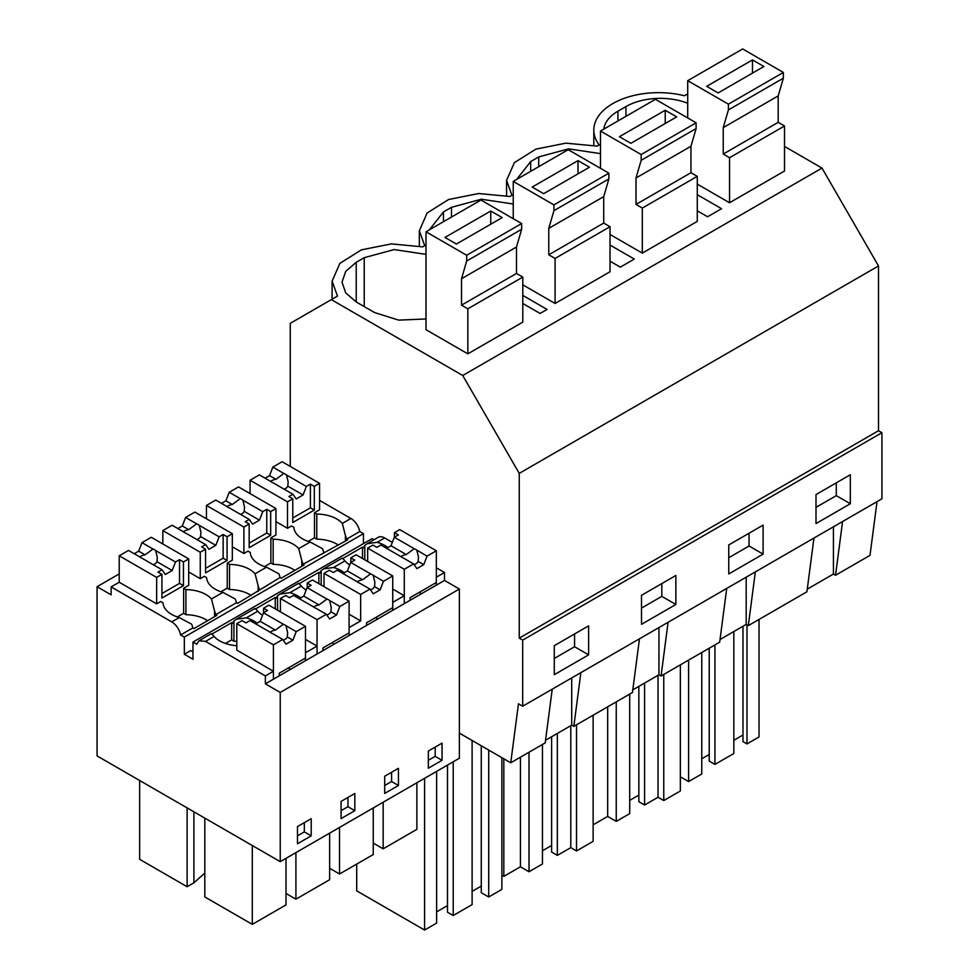<?xml version="1.0" encoding="UTF-8"?>
<svg xmlns="http://www.w3.org/2000/svg" width="979" height="979" viewBox="0 0 979 979"><rect width="100%" height="100%" fill="white"/><g stroke="black" fill="none" stroke-linecap="round" stroke-linejoin="round"><path stroke-width="1.47" d="M697.268 210.815L707.572 216.763L721.547 208.698L697.268 194.686M519.249 638.137L878.506 430.723L878.506 265.958L519.249 473.371L519.249 638.137L522.688 640.119L522.688 706.226L518.466 703.791L510.744 762.788L459.371 733.124L459.371 758.236L280.239 861.667L97.068 755.91L97.068 586.69L111.141 594.828L111.141 586.898L171.766 621.898C176.281 624.822 179.243 629.179 180.638 634.943L184.333 637.084L184.333 654.266L192.973 659.259L192.973 642.065L196.669 644.194L199.055 640.743L205.529 641.392L265.358 675.926L265.358 683.856L280.239 692.447L280.239 861.667M687.711 93.874L684.431 95.758A64.761 37.386 -0 0 0 593.812 130.048A64.761 37.386 -0 0 0 599.197 144.978L597.19 146.128L565.862 143.154L535.843 149.138L514.367 162.636L506.571 180.417L511.956 195.335L510.952 195.922L509.949 196.498L478.621 193.524L448.602 199.508L427.125 213.006L419.342 230.775L424.727 245.705L422.72 246.867L391.38 243.893L361.373 249.865L339.884 263.375L332.101 281.144L337.486 296.074L290.273 323.327L290.273 466.445M807.271 589.15L833.435 574.037L833.435 526.812M813.953 538.058L806.929 591.781L748.311 625.63L746.194 624.406L746.194 577.182M746.989 624.871L746.989 743.918L759.019 736.979L759.019 619.45M746.989 743.918L742.988 741.605L742.988 626.254M733.834 740.283L742.988 734.996M714.939 644.892L714.939 764.403L733.834 753.5L733.834 631.541M714.939 764.403L709.212 761.099L709.212 648.196M701.772 758.786L709.212 754.491M680.356 776.824L688.604 781.585L701.772 773.985L701.772 652.491M836.286 482.855L836.286 495.643L815.996 507.355M688.604 660.091L688.604 781.585M842.576 521.526L835.54 575.26L833.435 574.037M877.037 501.64L870.001 555.374L835.54 575.26M850.335 503.744L815.996 523.581L815.996 494.579L850.335 474.742L850.335 503.744L836.286 495.643M783.359 78.198L728.413 109.917L728.413 104.166L687.711 80.682L742.669 48.95L783.359 72.446L783.359 78.198L778.195 95.905L778.195 122.338L784.509 125.985L784.509 171.019L729.551 202.751L697.268 184.113M687.711 103.26A48.571 28.048 0 0 0 625.948 106.576L617.933 111.202A48.571 28.048 0 0 0 603.823 129.106M878.506 430.723L881.932 432.706L881.932 498.813L522.688 706.226M784.509 146.434L821.993 168.082L878.506 265.958M639.483 638.785L632.446 692.52L603.137 709.445L573.829 726.357L571.712 725.145L571.712 677.909M545.56 740.246L571.712 725.145M552.242 689.155L545.205 742.89L510.744 762.788M720.03 639.507L746.194 624.406M726.724 588.416L719.687 642.151L661.07 675.999L658.953 674.776L658.953 627.539M632.789 689.877L658.953 674.776M755.335 571.895L748.311 625.63M881.932 432.706L522.688 640.119M763.106 554.114L763.106 525.111L728.755 544.948L728.755 573.951L763.106 554.114L749.045 546.001L728.755 557.724M675.865 575.481L675.865 604.484L641.514 624.308L641.514 595.305L675.865 575.481M588.624 654.853L554.285 674.678L554.285 645.675L588.624 625.85L588.624 654.853L574.575 646.74L554.285 658.451M821.993 168.082L462.737 375.495L519.249 473.371M331.33 299.623L462.737 375.495M522.798 295.413L547.065 309.437L540.09 313.464L522.798 303.478M696.118 128.555L641.172 160.287L641.172 154.535L600.482 131.039L655.428 99.32L696.118 122.816L696.118 128.555L690.954 146.263L690.954 172.708L697.268 176.355L697.268 221.389L642.31 253.12L610.027 234.483M610.027 245.056L634.306 259.068L620.343 267.132L610.027 261.185M513.241 203.999L481.313 199.226L451.478 207.315L443.463 211.941L429.353 229.845M522.798 284.84L555.081 303.478L610.027 271.758L610.027 226.712L555.081 258.444L555.081 303.478M600.482 153.63L568.554 148.857L538.707 156.946L530.691 161.572L516.582 179.475M426 254.356L394.084 249.584L364.237 257.685L356.221 262.311L345.697 271.403L342.001 282.136L345.697 292.868L356.221 301.96L374.541 312.546L398.637 320.121L426 318.958M521.648 223.542L521.648 229.294L516.484 247.002L516.484 273.435L522.798 277.081L522.798 322.128L467.84 353.847L426 329.69L426 231.778L480.958 200.046L521.648 223.542L466.702 255.274L426 231.778M580.865 672.634L573.829 726.357M574.575 633.964L574.575 646.74M424.592 778.317L424.592 930.05L436.61 923.111L436.61 771.379M424.592 930.05L356.699 890.853L356.699 864.078M488.705 750.061L488.705 896.997L501.872 889.397L501.872 757.66M488.705 896.997L481.264 892.701L481.264 745.765M472.111 891.379L481.264 886.093M447.489 765.101L447.489 912.208L453.216 915.512L472.111 904.608L472.111 740.479M436.61 911.877L447.489 905.599M453.216 761.797L453.216 915.512M363.466 543.639L363.466 533.653L359.77 531.524A12.947 7.477 60 0 0 350.898 518.478L319.57 500.379M192.973 642.065L372.106 538.646L374.002 539.747M367.443 543.529L378.188 537.324A12.947 7.477 60 0 1 384.661 537.961L377.16 542.305L367.125 543.712L364.788 545.413L363.637 547.799L362.499 547.139L342.736 558.544M459.371 733.124L459.371 589.028L444.49 580.437L444.49 572.507L436.34 567.796M392.346 542.403L384.661 537.961M644.586 683.073L644.586 805.019L658.035 797.261L663.762 800.565L680.356 790.983L680.356 664.851M644.586 805.019L638.859 801.715L638.859 686.377M629.705 800.394L638.859 795.107M593.127 824.82L607.665 816.425L616.244 821.381L629.705 813.622L629.705 694.099M749.045 533.225L749.045 546.001M658.035 675.302L658.035 797.261M663.762 674.445L663.762 800.565M607.665 706.826L607.665 816.425M616.244 701.87L616.244 821.381M668.106 622.265L661.07 675.999M557.345 733.442L557.345 855.389L570.794 847.618L576.521 850.935L593.127 841.34L593.127 715.221M557.345 855.389L551.618 852.085L551.618 736.746M542.464 850.763L551.618 845.477M501.872 875.25L503.818 876.376L520.424 866.794L529.015 871.751L542.464 863.98L542.464 744.468M661.816 583.594L661.816 596.37L641.514 608.081M570.794 725.672L570.794 847.618M576.521 724.803L576.521 850.935M503.818 758.786L503.818 876.376M520.424 757.195L520.424 866.794M529.015 752.239L529.015 871.751M675.865 604.484L661.816 596.37M279.272 675.828L279.272 673.185L305.485 658.047L305.485 626.315L296.196 631.675L292.892 640.193L286.027 644.158L282.723 639.458L272.517 633.572A9.717 5.605 -0 0 1 271.061 632.875A9.717 5.605 -0 0 1 269.861 632.03L250.012 620.576L245.986 622.901L242.058 620.637L236.796 623.672L236.796 650.117L273.422 671.264L265.358 675.926M211.036 634.184C210.974 633.144 211.99 633.902 214.107 636.436A29.346 16.937 -0 0 0 236.796 645.699M184.333 654.266L190.709 650.582L192.973 651.892M156.652 577.414L161.927 574.367L158.011 572.103L162.037 569.778L142.175 558.324A9.717 5.605 -0 0 1 140.719 557.626A9.717 5.605 -0 0 1 139.52 556.782L128.506 550.431L119.218 555.791L156.652 577.414L156.652 603.847L160.74 601.485L163.028 602.807A29.346 16.937 -0 0 0 179.279 617.565L191.651 624.223A12.947 7.477 -120 0 1 192.79 627.931L180.638 634.943M156.652 603.847L119.218 582.236L111.141 586.898M119.218 573.902L97.068 586.69M273.422 671.264L273.422 679.193L265.358 683.856M444.49 580.437L317.049 654.021L317.049 646.079L305.485 652.76L305.485 660.69L273.422 679.193L273.422 644.831L282.723 639.458M322.886 650.643L322.886 648L349.099 632.862L349.099 601.143L339.823 606.503L336.519 615.02L329.642 618.985L326.337 614.274L317.049 619.646L317.049 654.021L305.485 660.69M257.036 623.121A29.346 16.937 -0 0 0 246.304 617.847L236.269 619.254L233.932 620.967A12.947 7.477 -120 0 0 232.782 623.342L231.644 622.681L231.644 639.874L233.932 641.196L233.932 620.967M317.049 646.079L305.485 639.409M254.65 608.999C254.589 607.971 255.617 608.718 257.722 611.251A29.346 16.937 -0 0 0 262.531 615.253M288.315 667.959L290.604 669.281M236.796 641.318A29.346 16.937 0 0 0 233.932 641.196M231.644 639.874L225.427 643.46M231.644 622.681L211.88 634.086M211.476 598.977L214.548 611.006A12.947 7.477 -120 0 1 215.686 614.702L236.416 602.746A12.947 7.477 -120 0 0 235.266 599.038L222.894 592.381L211.476 598.977A29.346 16.937 -0 0 0 185.924 589.591L183.636 588.269L188.702 585.344L188.702 558.899L183.452 561.934L183.452 585.65L161.927 598.071L161.927 574.367M215.686 614.702L216.836 615.363L193.94 628.591L192.79 627.931M200.267 552.229L205.541 549.182L201.625 546.918L205.651 544.593L185.79 533.139A9.717 5.605 -0 0 1 184.333 532.441A9.717 5.605 -0 0 1 183.134 531.597L172.133 525.246L162.832 530.606L200.267 552.229L200.267 578.662L204.354 576.301L206.642 577.622A29.346 16.937 -0 0 0 222.894 592.381M200.267 578.662L188.702 571.993M214.548 616.697L214.548 611.006M207.609 620.698A29.346 16.937 -0 0 0 185.924 614.702L185.924 589.591M185.924 614.702L183.636 613.38L183.636 588.269M193.903 811.811L193.903 882.825L187.124 886.741L139.642 859.317L139.642 780.496M187.124 886.741L187.124 807.908M204.807 818.114L204.807 896.948L252.301 924.36L252.301 845.526M297.469 835.846L304.334 831.881L304.334 822.629M252.301 924.36L286.015 904.89L286.015 858.326M193.903 882.825L204.807 873.072M199.055 640.743L211.158 633.768M311.212 835.846L311.212 818.664L297.469 826.594L297.469 843.788L311.212 835.846L304.334 831.881M363.466 533.653L184.333 637.084M359.77 531.524L346.554 539.16A12.947 7.477 -120 0 0 345.403 535.452L345.403 541.142M236.416 602.746L237.554 603.407L280.031 577.561L281.181 578.222L304.077 565.005L302.927 564.345L347.692 539.821L346.554 539.16M300.663 597.936A29.346 16.937 -0 0 0 289.919 592.662L279.884 594.069L277.546 595.783A12.947 7.477 -120 0 0 276.408 598.169L275.258 597.508L255.507 608.914M321.173 585.014L321.173 570.598L320.023 572.984L318.873 572.323L299.121 583.729M459.371 589.028L280.239 692.447M442.067 760.304L442.067 743.122L428.325 751.052L428.325 768.234L442.067 760.304L435.19 756.339L435.19 747.087M341.084 801.409L341.084 818.603L354.826 810.673L354.826 793.479L341.084 801.409M398.441 785.488L398.441 768.295L384.71 776.237L384.71 793.418L398.441 785.488L391.576 781.523L391.576 772.26M306.146 590.068A29.346 16.937 -0 0 1 301.348 586.078C299.231 583.533 298.203 582.786 298.265 583.814M280.202 593.898L298.387 583.398M280.031 577.561A12.947 7.477 -120 0 0 278.893 573.853L266.508 567.196L255.091 573.792L258.162 585.821L258.162 591.512M259.313 589.529A12.947 7.477 -120 0 0 258.162 585.821M243.893 527.045L249.168 523.998L245.252 521.734L249.266 519.421L229.416 507.954A9.717 5.605 -0 0 1 227.948 507.257A9.717 5.605 -0 0 1 226.761 506.412L215.747 500.061L206.459 505.433L243.893 527.045L243.893 553.478L247.981 551.116L250.269 552.45A29.346 16.937 -0 0 0 266.508 567.196M243.893 553.478L232.329 546.808M255.091 573.792A29.346 16.937 -0 0 0 229.539 564.406L227.25 563.084L232.329 560.159L232.329 533.714L227.067 536.761L227.067 560.465L205.541 572.886L205.541 549.182M349.099 614.225L360.664 620.906L349.099 627.576L349.099 635.506M410.128 600.274L410.128 597.631L436.34 582.493L436.34 550.773L427.052 556.133L423.748 564.65L416.883 568.615L413.579 563.916L404.278 569.276L404.278 603.651L404.278 595.721L392.726 602.391L392.726 610.321M294.838 570.329A29.346 16.937 0 0 0 273.165 564.345L270.877 563.023L270.877 537.899L273.165 539.221L273.165 564.345M375.544 617.602L377.833 618.924M302.927 564.345A12.947 7.477 -120 0 0 301.789 560.637L301.789 566.327M287.508 501.86L292.782 498.813L288.866 496.549L292.892 494.236L273.031 482.769A9.717 5.605 -0 0 1 271.575 482.072A9.717 5.605 -0 0 1 270.375 481.24L259.362 474.876L250.073 480.248L287.508 501.86L287.508 528.293L291.595 525.943L293.884 527.265A29.346 16.937 -0 0 0 310.135 542.011L298.717 548.607A29.346 16.937 -0 0 0 273.165 539.221M298.717 548.607L301.789 560.637M270.877 537.899L275.943 534.975L275.943 508.529L270.681 511.576L270.681 535.28L249.168 547.702L249.168 523.998M344.278 572.752A29.346 16.937 -0 0 0 333.545 567.477L323.511 568.897L321.173 570.598M318.873 572.323L318.873 583.692M329.629 868.275L339.529 873.99L339.529 827.426M384.71 785.488L391.576 781.523M339.529 873.99L373.256 854.532L373.256 807.969M404.278 595.721L392.726 589.04M341.891 558.642C341.83 557.602 342.846 558.348 344.963 560.894A29.346 16.937 -0 0 0 349.772 564.895M287.508 528.293L275.943 521.623M360.664 620.906L360.664 594.461L369.964 589.101L359.746 583.203A9.717 5.605 -0 0 1 358.29 582.505A9.717 5.605 -0 0 1 357.09 581.673L337.241 570.206L333.227 572.531L329.299 570.267L324.025 573.315L360.664 594.461M254.797 608.559L236.588 619.083M251.224 595.513A29.346 16.937 0 0 0 229.539 589.529L227.25 588.208L227.25 563.084M331.93 642.775L334.218 644.096M229.539 589.529L229.539 564.406M277.546 610.198L277.546 595.783M275.258 597.508L275.258 608.865M286.015 893.46L295.915 899.175L295.915 852.611M341.084 810.673L347.961 806.708L347.961 797.444M354.826 810.673L347.961 806.708M295.915 899.175L329.629 879.717L329.629 833.141M342.038 558.189L323.816 568.713M323.657 552.376A12.947 7.477 -120 0 0 322.507 548.681L310.135 542.011M338.465 545.144A29.346 16.937 0 0 0 316.78 539.16L314.492 537.838L314.492 512.715L316.78 514.036L316.78 539.16M350.898 518.478L342.332 523.422A29.346 16.937 -0 0 0 316.78 514.036M342.332 523.422L345.403 535.452M314.492 512.715L319.57 509.79L319.57 483.357L314.308 486.392L314.308 510.096L292.782 522.517L292.782 498.813M362.499 547.139L362.499 558.507M364.788 559.829L364.788 545.413M373.256 843.103L383.156 848.817L383.156 802.242M419.171 592.417L421.459 593.739M444.49 572.507L436.34 577.206L436.34 585.136M428.325 760.304L435.19 756.339M383.156 848.817L416.87 829.348L416.87 782.784M387.892 547.579A29.346 16.937 -0 0 0 377.16 542.305M784.509 125.985L729.551 157.717L729.551 202.751M687.711 80.682L687.711 117.957M728.413 109.917L723.236 127.625L723.236 154.07L729.551 157.717M778.195 122.338L723.236 154.07M783.359 72.446L728.413 104.166M706.679 86.336L718.121 92.944L763.926 66.511L752.472 59.903L706.679 86.336M778.195 95.905L723.236 127.625M752.472 59.903L752.472 73.119M697.268 176.355L642.31 208.074L642.31 253.12M600.482 131.039L600.482 168.327M641.172 160.287L636.007 177.994L636.007 204.427L642.31 208.074M690.954 172.708L636.007 204.427M696.118 122.816L641.172 154.535M619.438 136.705L630.892 143.313L676.685 116.88L665.231 110.26L619.438 136.705M690.954 146.263L636.007 177.994M665.231 110.26L665.231 123.489M513.241 181.409L568.187 149.677L608.889 173.173L608.889 178.924L553.93 210.656L553.93 204.905L513.241 181.409L513.241 218.684M553.93 210.656L548.766 228.364L548.766 254.797L555.081 258.444M608.889 178.924L603.713 196.632L603.713 223.077L610.027 226.712M603.713 223.077L548.766 254.797M608.889 173.173L553.93 204.905M532.209 187.075L543.651 193.683L589.444 167.238L578.002 160.629L532.209 187.075M603.713 196.632L548.766 228.364M578.002 160.629L578.002 173.846M522.798 277.081L467.84 308.813L467.84 353.847M521.648 229.294L466.702 261.014L461.525 278.721L461.525 305.167L467.84 308.813M466.702 261.014L466.702 255.274M516.484 273.435L461.525 305.167M444.968 237.432L456.41 244.04L502.203 217.607L490.76 210.999L444.968 237.432M516.484 247.002L461.525 278.721M490.76 210.999L490.76 224.215M423.748 564.65L418.168 561.42A9.717 5.605 180 0 1 414.105 564.663M427.052 556.133L415.647 549.39A9.717 5.605 -0 0 0 414.19 548.705L406.273 554.555A9.717 5.605 -0 0 0 400.937 556.672M416.846 550.235L418.498 557.124L418.168 561.42M404.278 569.276L367.651 548.13L372.926 545.083L376.842 547.347L380.868 545.022L400.717 556.488A9.717 5.605 -0 0 0 401.916 557.332A9.717 5.605 -0 0 0 403.372 558.018L413.579 563.916M414.19 548.705L394.341 537.238L391.037 545.756L386.583 548.326M436.34 550.773L399.701 529.615L394.439 532.662L398.367 534.926L394.341 537.238M367.651 548.13L367.651 561.481M406.273 554.555L391.037 545.756M394.439 532.662L394.439 537.19M292.892 494.236L296.196 498.935L303.062 494.97L287.826 486.171L288.156 481.876L286.504 474.986A9.717 5.605 -0 0 0 285.305 474.142A9.717 5.605 -0 0 0 283.849 473.457L275.931 479.306A9.717 5.605 -0 0 0 270.596 481.411M284.216 489.231A9.717 5.605 -0 0 0 287.826 486.171M250.073 480.248L250.073 493.6M283.849 473.457L272.847 467.093L269.543 475.61L265.089 478.18M272.847 467.093L282.123 461.733L319.57 483.357M314.492 537.752L308.189 541.399M292.782 518.001L310.392 507.832L310.392 484.128L306.366 486.453L303.062 494.97M306.366 486.453L286.504 474.986M310.392 484.128L314.308 486.392M275.931 479.306L269.543 475.61M310.392 507.832L314.308 510.096M366.513 625.459L366.513 622.815L392.726 607.678L392.726 575.958L383.438 581.318L380.133 589.835L374.541 586.605A9.717 5.605 180 0 1 370.49 589.847M380.133 589.835L373.268 593.8L369.964 589.101M383.438 581.318L372.032 574.575A9.717 5.605 -0 0 0 370.576 573.89L362.646 579.739A9.717 5.605 -0 0 0 357.311 581.844M373.232 575.419L374.884 582.309L374.541 586.605M370.576 573.89L350.727 562.423L347.423 570.941L342.968 573.51M392.726 575.958L356.087 554.799L350.825 557.834L354.741 560.098L350.727 562.423M324.025 573.315L324.025 586.666M362.646 579.739L347.423 570.941M350.825 557.834L350.825 562.362M249.266 519.421L252.57 524.12L259.447 520.155L244.212 511.356L244.542 507.061L242.89 500.171A9.717 5.605 -0 0 0 241.691 499.327A9.717 5.605 -0 0 0 240.234 498.641L232.304 504.491A9.717 5.605 -0 0 0 226.969 506.596M240.601 514.416A9.717 5.605 -0 0 0 244.212 511.356M206.459 505.433L206.459 518.784M240.234 498.641L229.221 492.278L225.916 500.795L221.474 503.365M229.221 492.278L238.509 486.918L275.943 508.529M270.877 562.937L264.575 566.584M249.168 543.186L266.765 533.017L266.765 509.313L262.751 511.638L259.447 520.155M262.751 511.638L242.89 500.171M266.765 509.313L270.681 511.576M232.304 504.491L225.916 500.795M266.765 533.017L270.681 535.28M336.519 615.02L330.926 611.789A9.717 5.605 180 0 1 326.864 615.032M339.823 606.503L328.418 599.76A9.717 5.605 -0 0 0 326.949 599.075L319.032 604.924A9.717 5.605 -0 0 0 313.696 607.029M329.617 600.604L331.257 607.494L330.926 611.789M317.049 619.646L280.41 598.499L285.684 595.452L289.6 597.716L293.627 595.391L313.476 606.858A9.717 5.605 -0 0 0 314.675 607.69A9.717 5.605 -0 0 0 316.131 608.387L326.337 614.274M326.949 599.075L307.1 587.608L303.796 596.125L299.354 598.695M349.099 601.143L312.472 579.984L307.21 583.019L311.126 585.283L307.1 587.608M280.41 598.499L280.41 611.851M319.032 604.924L303.796 596.125M307.21 583.019L307.21 587.547M205.651 544.593L208.955 549.305L215.821 545.34L200.585 536.541L200.915 532.246L199.275 525.356A9.717 5.605 -0 0 0 198.076 524.511A9.717 5.605 -0 0 0 196.62 523.814L188.69 529.663A9.717 5.605 -0 0 0 183.354 531.781M196.987 539.6A9.717 5.605 -0 0 0 200.585 536.541M162.832 530.606L162.832 543.969M196.62 523.814L185.606 517.463L182.302 525.98L177.848 528.55M185.606 517.463L194.894 512.103L232.329 533.714M227.25 588.122L220.948 591.769M205.541 568.371L223.151 558.201L223.151 534.497L219.125 536.822L215.821 545.34M219.125 536.822L199.275 525.356M223.151 534.497L227.067 536.761M188.69 529.663L182.302 525.98M223.151 558.201L227.067 560.465M292.892 640.193L287.312 636.974A9.717 5.605 180 0 1 283.249 640.217M296.196 631.675L284.791 624.945A9.717 5.605 -0 0 0 283.335 624.247L275.417 630.109A9.717 5.605 -0 0 0 270.082 632.214M285.99 625.789L287.642 632.679L287.312 636.974M236.796 623.672L273.422 644.831M283.335 624.247L263.486 612.793L260.181 621.31L255.727 623.88M305.485 626.315L268.846 605.169L263.584 608.204L267.512 610.468L263.486 612.793M275.417 630.109L260.181 621.31M263.584 608.204L263.584 612.732M162.037 569.778L165.341 574.489L172.206 570.512L156.97 561.726L157.301 557.43L155.649 550.541A9.717 5.605 -0 0 0 154.449 549.696A9.717 5.605 -0 0 0 152.993 548.999L145.076 554.848A9.717 5.605 -0 0 0 139.74 556.965M153.36 564.773A9.717 5.605 -0 0 0 156.97 561.726M119.218 555.791L119.218 582.236M152.993 548.999L141.992 542.647L138.688 551.165L134.233 553.735M141.992 542.647L151.268 537.287L188.702 558.899M183.636 613.307L177.334 616.941M161.927 593.555L179.536 583.386L179.536 559.682L175.51 561.995L172.206 570.512M175.51 561.995L155.649 550.541M179.536 559.682L183.452 561.934M145.076 554.848L138.688 551.165M179.536 583.386L183.452 585.65M617.933 120.968L617.933 111.202M625.948 116.342L625.948 106.576M356.221 301.96L356.221 262.311M364.237 306.586L364.237 257.685M538.707 166.699L538.707 156.946M530.691 171.325L530.691 161.572M451.478 217.069L451.478 207.315M443.463 221.695L443.463 211.941M214.107 636.436L205.529 641.392M179.279 617.565L171.766 621.898M257.722 611.251L246.304 617.847M301.348 586.078L289.919 592.662M344.963 560.894L333.545 567.477M593.812 145.345L593.812 130.048M332.101 299.182L332.101 281.144M506.571 195.714L506.571 180.417M419.342 246.084L419.342 230.775"/></g></svg>
